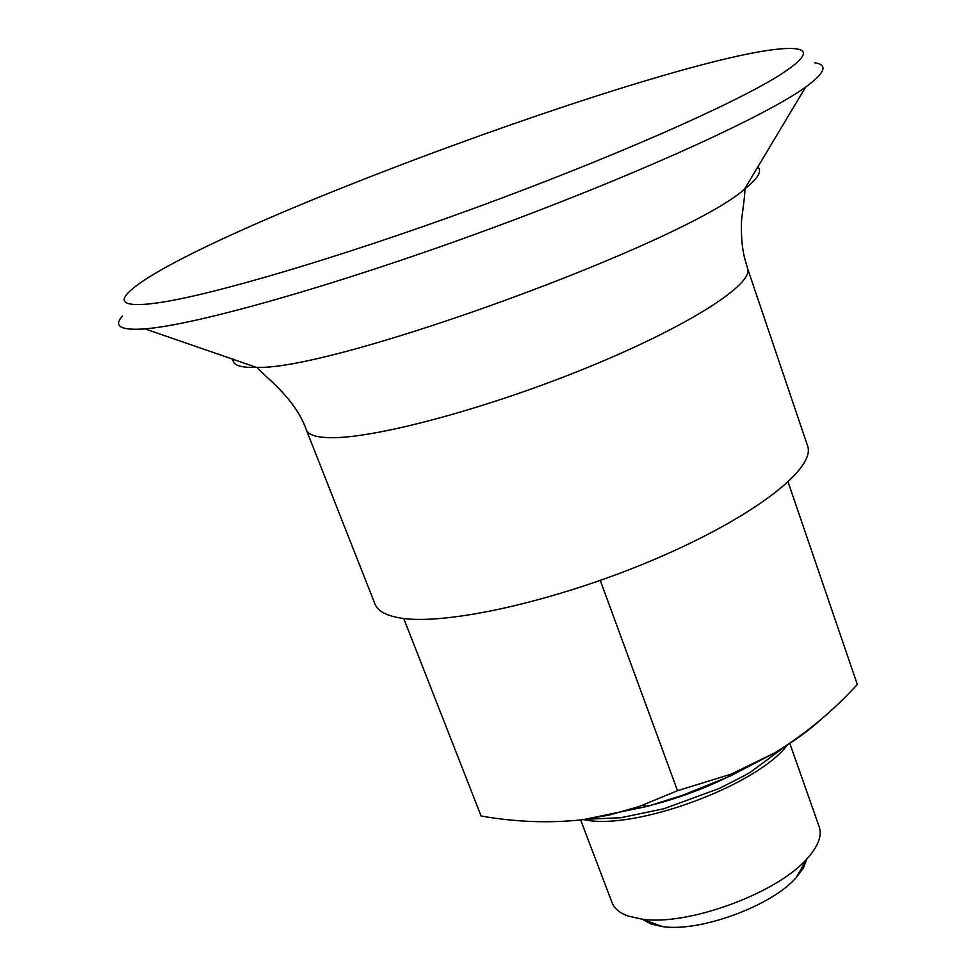<?xml version="1.0" encoding="UTF-8"?>
<svg xmlns="http://www.w3.org/2000/svg" width="976" height="976" viewBox="0 0 976 976"><rect width="100%" height="100%" fill="white"/><g stroke="black" fill="none" stroke-linecap="round" stroke-linejoin="round"><path stroke-width="1.46" d="M403.747 618.479L481.083 815.997C515.426 822.085 549.366 823.329 582.879 819.706L609.317 815.045L639.17 806.505L677.503 790.706L731.39 774.066L775.127 752.642C805.493 733.891 832.894 711.175 857.318 684.481L788.12 482.083M582.879 819.706L647.198 806.432L683.322 795.013L730.255 776.042L775.127 752.642C794.257 741.199 809.897 729.816 822.073 718.482M148.681 304L157.502 302.902C210.645 295.496 338.635 257.896 475.251 207.888C611.891 157.905 733.903 104.005 779.275 75.359C804.383 59.292 809.897 50.447 795.83 48.8C716.701 39.357 182.061 235.009 127.71 293.3C119.121 302.475 126.111 306.037 148.681 304M122.415 316.041C113.35 326.143 120.475 330.449 143.765 328.961L144.924 328.863C195.029 325.093 333.621 286.09 483.754 231.129C633.912 176.205 764.94 116.534 805.639 87.071C825.257 72.761 828.234 64.648 814.557 62.745M747.555 268.412L807.542 445.764C816.412 468.151 754.058 517.06 654.835 559.236C555.832 601.497 443.531 626.238 399.062 617.784C385.642 615.356 377.614 610.781 374.991 604.059L306.342 429.879C308.184 434.613 315.553 437.199 328.448 437.651C371.136 439.444 484.218 409.615 586.015 368.098C688.007 326.643 754.167 284.016 747.555 268.412L744.383 257.225C741.87 246.44 740.943 233.947 741.601 219.722C744.578 197.591 745.542 187.416 744.517 189.21L744.505 189.173C757.949 178.547 762.378 171.166 757.779 167.006M583.697 819.596C633.18 831.149 756.912 785.863 787.254 745.103M677.503 790.706L600.277 580.427M642.379 919.294L651.187 924.065L662.484 926.59C699.56 932.385 771.565 906.033 796.148 877.68L803.37 868.054L806.786 859.136M580.647 819.974L612.098 902.751C614.343 908.595 619.711 913.048 628.202 916.086L641.976 919.148C687.287 926.212 776.945 893.406 807.006 858.758C818.144 846.448 822.231 835.846 819.242 826.94L789.828 743.419M233.081 359.022C232.264 365.048 240.096 367.842 256.566 367.415L257.518 367.391C336.415 369.892 685.872 242.011 744.505 189.173L805.639 87.071M626.08 810.666C666.51 803.236 705.294 789.499 742.431 769.454M730.255 776.042L731.402 774.09M647.198 806.432L643.355 805.078M306.342 429.879C294.947 396.976 261.8 374.442 257.713 367.818L144.924 328.863M784.838 746.652L750.739 771.979L744.81 775.444L719.227 788.486L663.863 808.762L620.663 817.754L586.539 819.23M796.148 877.68L807.006 858.758M662.484 926.59L641.976 919.148"/></g></svg>
